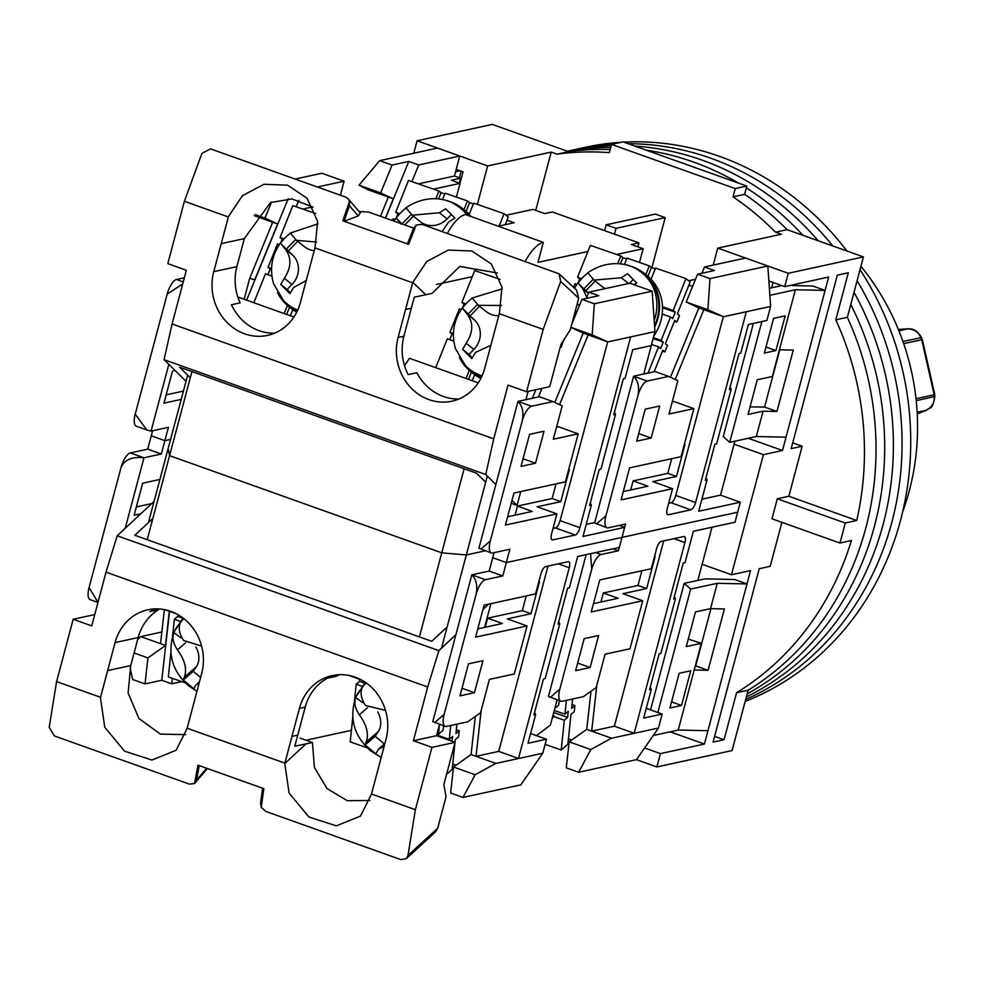 <?xml version="1.0" encoding="UTF-8"?>
<svg xmlns="http://www.w3.org/2000/svg" width="984" height="984" viewBox="0 0 984 984"><rect width="100%" height="100%" fill="white"/><g stroke="black" fill="none" stroke-linecap="round" stroke-linejoin="round"><path stroke-width="1.48" d="M413.772 153.221L417.093 140.774L492.271 124.402L568.592 151.647L557.018 154.168A289.271 262.593 77.7 0 1 609.33 152.668L611.531 144.402L623.093 141.88L746.807 186.062L744.617 194.315A289.271 262.593 77.7 0 1 787.114 229.666L863.435 256.91L847.359 317.315A289.271 262.593 77.7 0 1 748.148 690.178L732.071 750.571L656.894 766.942L636.476 759.66L658.444 728.049L611.322 738.308L634.176 733.264L684.913 542.553L673.979 538.642M568.592 151.647A289.271 262.593 77.7 0 1 610.166 149.531A289.271 262.593 77.7 0 0 568.592 151.647M611.531 144.402L735.245 188.571L733.043 196.837L744.617 194.315A289.271 262.593 77.7 0 1 787.114 229.666L775.552 232.187L781.345 234.253L717.73 248.103L788.245 273.281L863.435 256.91M733.043 196.837A289.271 262.593 77.7 0 1 775.552 232.187M735.245 188.571L746.807 186.062M417.093 140.774L487.609 165.952L551.224 152.09L557.018 154.168M789.918 285.495L812.735 285.987L825.096 290.403L782.501 450.5L763.412 454.657L731.469 574.742L750.546 570.585L707.951 730.694L678.222 730.054L694.2 670.018L708.074 670.313L724.396 608.936L710.534 608.641L717.274 583.291L747.004 583.93L734.63 579.514L704.901 578.875L684.2 583.377L690.67 589.084L717.274 583.291M656.894 766.942L660.449 753.609L704.396 744.039L707.951 730.694M835.797 319.825A289.271 262.593 77.7 0 1 856.72 520.487L845.158 523.008A289.271 262.593 -102.3 0 1 839.832 543.02L771.96 518.789L777.286 498.777L788.848 496.256L802.157 446.219L791.173 448.618L837.322 275.163L848.319 272.777L835.797 319.825L847.359 317.315A289.271 262.593 77.7 0 1 865.797 528.039A289.271 262.593 77.7 0 1 748.148 690.178L736.586 692.699L724.064 739.747L713.068 742.145L759.23 568.691L770.214 566.304L781.911 522.344M788.245 273.281L784.703 286.627L828.651 277.058L825.096 290.403L795.38 289.763L779.402 349.8L793.276 350.095L776.942 411.472L763.067 411.177L756.327 436.527L786.044 437.167M839.832 543.02L851.406 540.499A289.271 262.593 77.7 0 1 736.586 692.699M660.449 753.609L644.618 747.951M768.861 280.981L784.703 286.627M717.73 248.103L713.216 265.09M477.375 204.401L487.609 165.952M456.219 169.346L463.034 171.782L459.958 183.307M651.875 267.722L665.196 217.624L655.307 214.094L606.144 224.795L604.594 230.625M535.726 210.355L551.224 152.09M731.469 574.742L702.133 564.275M763.412 454.657L734.089 444.19M782.501 450.5L748.258 438.286M856.72 520.487L788.848 496.256M802.157 446.219L792.71 442.849M777.286 498.777L845.158 523.008M724.064 739.747L714.605 736.376M704.396 744.039L670.153 731.813M771.591 287.832L773.03 282.457M614.496 234.155L616.046 228.325L665.196 217.624M460.155 170.749L455.592 171.745M769.377 288.312L781.825 285.606M795.38 289.763L769.857 295.323M756.327 436.527L729.722 442.32L723.252 436.613L753.387 323.392M764.371 353.072L773.596 318.386L785.158 315.864L775.933 350.55L764.371 353.072M763.067 411.177L748.037 414.448L757.262 379.762L772.305 376.478L779.402 349.8M761.862 321.547L729.722 442.32M779.808 349.812L764.568 407.056L776.942 411.472M710.534 608.641L695.491 611.913L686.266 646.599L701.297 643.327L694.2 670.018M657.841 712.502L690.67 589.084M678.222 730.054L653.278 735.491M669.932 707.976L681.506 705.454L690.731 670.768L679.169 673.29L669.932 707.976M708.074 670.313L695.7 665.897L710.928 608.653M616.046 228.325L606.144 224.795M459.393 177.784L461.176 171.118M750.042 406.896L764.568 407.056M775.933 350.55L765.982 347.008M650.547 709.894L684.2 583.377M701.297 643.327L688.271 639.059M681.506 705.454L671.555 701.899M902.697 511.705A234.241 212.63 -102.3 0 0 860.926 266.32M847.531 251.24A234.241 212.63 -102.3 0 0 845.527 249.198M567.608 151.302A289.271 262.593 77.7 0 1 610.707 147.489A289.271 262.593 77.7 0 0 567.608 151.302M646.328 150.183A289.271 262.593 77.7 0 1 738.504 183.085A289.271 262.593 77.7 0 0 646.328 150.183M746.327 187.87A289.271 262.593 77.7 0 1 803.018 235.348A289.271 262.593 77.7 0 0 746.327 187.87M850.779 304.474A289.271 262.593 77.7 0 1 874.469 526.145A289.271 262.593 77.7 0 1 747.151 693.904A289.271 262.593 77.7 0 0 874.469 526.145A289.271 262.593 77.7 0 0 850.779 304.474M621.273 142.286A289.271 262.593 77.7 0 0 585.332 147.28L567.977 151.069A289.271 262.593 77.7 0 1 611.175 145.718A289.271 262.593 77.7 0 0 567.977 151.069L567.35 151.204M634.975 146.124A289.271 262.593 77.7 0 1 818.208 240.773A289.271 262.593 77.7 0 0 634.975 146.124M854.014 292.297A289.271 262.593 77.7 0 1 883.152 524.263A289.271 262.593 77.7 0 1 746.339 696.979A289.271 262.593 77.7 0 0 883.152 524.263A289.271 262.593 77.7 0 0 854.014 292.297M576.649 149.174A289.271 262.593 77.7 0 1 612.601 144.168A289.271 262.593 77.7 0 0 576.649 149.174M628.186 143.701A289.271 262.593 77.7 0 1 832.821 245.988A289.271 262.593 77.7 0 0 628.186 143.701M857.101 280.711A289.271 262.593 77.7 0 1 891.824 522.369A289.271 262.593 77.7 0 1 745.675 699.464A289.271 262.593 77.7 0 0 891.824 522.369A289.271 262.593 77.7 0 0 857.101 280.711M623.794 142.139A289.271 262.593 77.7 0 1 846.941 251.031M860.041 269.641A289.271 262.593 77.7 0 1 900.495 520.487A289.271 262.593 77.7 0 1 745.159 701.42M917.149 412.259L926.35 410.254A7.06 3.223 67.7 0 0 926.571 410.18L917.236 413.944L926.35 410.254C932.106 406.884 934.714 402.37 934.185 396.737L934.05 394.781L916.006 398.717M921.713 339.714L934.16 394.768L934.8 394.633L922.352 339.578L903.681 343.637L921.602 339.738L920.753 337.598C918.81 332.297 914.517 329.369 907.888 328.828L898.355 329.443L908.084 328.791A7.06 3.235 86.6 0 0 907.888 328.828L898.896 330.784M934.05 394.781L934.8 394.633M908.355 328.804A7.06 3.235 86.6 0 0 908.084 328.791C913.644 328.435 918.097 331.362 921.43 337.586L902.931 341.485M916.215 400.648L934.8 396.478C932.389 411.3 929.966 406.577 926.571 410.18A7.06 3.223 67.7 0 0 926.83 410.045M734.888 441.189L720.534 495.137L740.325 502.197L737.668 512.209L621.999 537.399L737.668 512.209L734.999 522.209L693.363 531.286L685.024 562.639L683.277 563.008L673.696 599.035L675.43 598.666L660.879 653.364L659.145 653.745L649.563 689.759L651.297 689.39L643.659 718.074L662.171 714.04L646.242 708.357M684.913 542.553A7.06 2.571 -70.4 0 0 684.397 536.538A7.06 2.571 -70.4 0 0 683.794 536.501L661.248 541.421A7.06 2.571 -70.4 0 0 656.574 548.715L651.248 568.727L599.785 579.945L591.261 611.962L642.736 600.757L629.957 648.788L605.086 654.2L596.206 687.545L583.451 696.623L562.048 701.284A14.108 5.154 -70.4 0 1 560.855 701.223A14.108 5.154 -70.4 0 1 559.81 689.194L591.765 569.121A14.108 5.154 -70.4 0 1 601.101 554.521L618.444 550.732L612.983 548.789M618.444 550.732L625.553 524.054L608.198 527.83A14.108 5.154 -70.4 0 1 607.005 527.781A14.108 5.154 -70.4 0 1 605.959 515.751L637.915 395.666A14.108 5.154 -70.4 0 1 647.251 381.066L668.653 376.405L677.853 380.697L668.985 414.043L693.855 408.631L681.076 456.662L629.6 467.867L621.076 499.884L672.552 488.679L667.226 508.691A7.06 2.571 -70.4 0 0 667.742 514.706A7.06 2.571 -70.4 0 0 668.345 514.73L690.903 509.823A7.06 2.571 -70.4 0 0 695.565 502.517L746.315 311.805L723.511 316.7L770.62 306.442L766.893 320.452L748.394 324.474L740.755 353.158L739.021 353.539L729.439 389.566L731.173 389.184L716.61 443.895L714.876 444.264L705.294 480.29L707.029 479.909L698.689 511.274L740.325 502.197M658.444 728.049L662.171 714.04M598.616 635.492L584.164 638.641L575.64 670.67L590.105 667.521L598.616 635.492M697.841 580.412L711.998 527.227M641.888 570.769L637.989 585.431L603.29 592.983L600.88 602.048M603.29 592.983L618.136 598.284L593.475 603.659M586.169 554.619L548.432 696.426L560.855 701.223M637.989 585.431L646.648 588.518L622.933 593.684L642.736 600.757M646.648 588.518L655.172 556.501L654.471 556.649M663.683 540.893L614.373 726.192L634.176 733.264M614.373 726.192L591.679 731.137L596.833 685.196M611.482 738.209L586.735 729.365L569.195 741.838L566.28 767.84L578.654 772.255L636.476 759.66M611.322 738.308L590.806 749.562L578.654 772.255M675.43 598.666L674.397 596.415M651.297 689.39L650.252 687.139M590.548 553.672L591.765 569.121M559.81 689.194L550.265 697.447M577.657 663.081L590.105 667.521M590.806 749.562L569.195 741.838M568.42 738.861L571.729 740.042M591.015 691.248L586.735 729.365M552.135 718.48A46.568 36.433 -130.8 0 0 554.078 715.86L553.02 715.184M554.792 708.517L558.543 705.282A46.568 36.433 -130.8 0 0 559.293 700.669M554.078 715.86L552.467 717.262M566.378 700.337L564.939 714.175L568.272 711.297L567.633 717.361L564.312 720.239L561.212 749.98L567.866 744.236L570.954 714.495L574.287 711.616L574.914 705.553L571.999 704.532M572.577 698.984L571.593 708.418L574.914 705.553M564.939 714.175L554.275 710.448M553.635 716.512L564.312 720.239M561.212 749.98L545.136 744.371M553.734 712.514L567.633 717.361M388.065 196.948L387.487 199.125M359.012 185.201L380.636 192.913L392.05 165.066L379.676 160.65L359.012 185.201L368.545 189.973L388.336 197.046L380.464 216.283M459.344 183.085L460.635 178.227L451.385 180.244L460.045 183.344L433.477 189.125M456.379 197.095L460.045 183.344M506.059 215.275L533.033 209.395L544.792 213.602L552.307 211.954L638.911 242.876L637.866 246.824M638.911 242.876L631.396 244.512L643.142 248.718L639.489 262.457M645.221 409.159L636.697 441.176L651.162 438.028L659.686 406.011L645.221 409.159M668.653 376.405L655.036 371.546L633.635 376.208L594.594 522.971L607.005 527.781M671.715 458.692L667.804 473.353L633.106 480.918L647.952 486.207L623.29 491.582M633.106 480.918L630.695 489.971M379.676 160.65L437.511 148.055L459.774 156.013L454.448 176.025L460.635 178.227M616.599 254.499L643.142 248.718M688.628 280.76L695.553 279.259M720.534 495.137L701.899 499.196M647.251 381.066L633.635 376.208C638.136 380.747 639.563 387.229 637.915 395.666M605.959 515.751L596.415 523.992M730.128 386.933L731.173 389.184M705.995 477.658L707.029 479.909M770.62 306.442L767.84 266L710.005 278.595L707.84 309.739L723.511 316.7M707.84 309.739L686.217 302.026L698.874 307.918L723.621 316.75M695.565 502.517L675.774 495.456L723.351 316.651M668.665 503.291L671.1 502.75L690.903 509.823M672.552 488.679L652.761 481.606L676.463 476.453L667.804 473.353M684.286 444.583L684.987 444.424L676.463 476.453M693.855 408.631L674.052 401.558L672.195 401.964M638.727 433.587L651.162 438.028M587.915 251.498L538.002 262.359L543.328 242.347A42.337 15.449 109.6 0 0 525.272 261.227M543.328 242.347L465.383 214.524A42.337 15.449 109.6 0 0 447.326 233.405M498.187 226.234L514.152 222.753L507.031 220.219M388.336 197.046L393.293 198.805L380.636 192.913M392.05 165.066L408.815 161.413L418.717 164.955L459.774 156.013M418.384 183.873L454.448 176.025M692.588 286.467L688.898 285.151M686.217 302.026L697.631 274.179L710.005 278.595M767.84 266L745.564 258.042L704.507 266.984L714.396 270.526L697.631 274.179M675.774 495.456A7.06 2.571 -70.4 0 1 671.1 502.75M675.233 379.467L703.818 309.677M701.949 273.232L704.507 266.984M411.89 181.609L418.717 164.955M408.815 161.413L385.58 218.104M385.408 218.042L393.293 198.805M698.874 307.918L670.461 377.253M581.015 279.37L579.699 278.915L578.063 282.986M579.699 278.915L577.583 277.23L590.375 245.373L620.781 255.951L617.694 263.65M576.821 284.364L574.976 283.724L573.524 287.328M581.679 278.644L577.583 277.23M620.781 255.951L622.897 257.636L620.387 263.884M624.397 264.561L626.992 258.103L649.329 265.877L651.445 267.574L647.927 276.32M655.196 268.878L651.445 267.574M674.434 321.19L676.881 322.039L679.489 315.544L677.386 313.847L690.165 282.002L685.946 278.62L655.541 268.042L651.039 279.247M626.648 258.952L622.897 257.636M649.329 265.877L645.824 274.622M685.946 278.62L673.167 310.477L662.466 306.75M651.654 344.474L658.542 346.872L648.038 373.071M662.429 351.091L664.876 351.94L662.773 350.255L654.139 371.743M673.167 310.477L675.27 312.162L662.49 307.721M658.542 346.872L660.658 348.57L663.265 342.063L661.162 340.378L670.547 316.971L672.662 318.656L675.27 312.162M664.876 351.94L667.484 345.446L665.381 343.76L674.766 320.353L676.881 322.039M662.171 314.056L670.547 316.971M661.162 340.378L653.462 337.697M663.265 342.063L653.228 338.57M587.952 272.925L594.029 280.12L621.285 277.722L627.546 273.737L636.722 283.011L633.893 284.659M587.227 298.213L582.885 289.013L578.1 283.011A44.698 41.291 128.7 0 1 587.719 273.109M574.508 288.25L577.805 282.949L583.869 288.841L593.143 279.345M654.557 325.815A45.854 42.361 -51.3 0 0 647.14 276.91A45.854 42.361 -51.3 0 0 639.379 270.834L637.509 269.714A45.559 42.078 128.7 0 1 645.221 275.754A45.559 42.078 128.7 0 1 654.188 320.403M594.029 280.12L601.974 286.479A21.168 19.545 -51.3 0 0 605.295 288.595M583.869 288.841L588.481 293.06M633.216 279.517L629.502 283.318M595.222 281.067L585.984 290.526M653.966 335.79A46.568 43.013 -51.3 0 0 647.177 275.704L644.225 273.343A46.568 43.013 128.7 0 1 654.643 327.143M628.456 265.643A46.568 43.013 128.7 0 1 644.225 273.343M406.097 207.993L412.161 215.188L439.418 212.778L445.678 208.805L454.854 218.079L448.593 222.052L442.148 231.547M401.017 224.081L396.232 218.079A44.698 41.291 128.7 0 1 405.851 208.178M393.92 221.08L396.232 218.079L402.001 223.909L411.287 214.414M468.458 215.619A45.854 42.361 -51.3 0 0 465.272 211.978A45.854 42.361 -51.3 0 0 457.511 205.902L455.641 204.783A45.559 42.078 128.7 0 1 463.353 210.822A45.559 42.078 128.7 0 1 467.019 215.102M412.161 215.188L420.106 221.548A21.168 19.545 -51.3 0 0 447.105 218.928L439.418 212.778M451.361 214.573L447.105 218.928M413.354 216.136L404.744 224.955M471.201 216.603A46.568 43.013 -51.3 0 0 465.309 210.773L462.357 208.411A46.568 43.013 128.7 0 1 469.651 216.049M446.588 200.711A46.568 43.013 128.7 0 1 462.357 208.411M399.147 214.438L397.831 213.983L396.195 218.054M397.831 213.983L395.716 212.298L408.508 180.441L438.913 191.019L435.826 198.719M394.965 219.432L393.108 218.792L392.407 220.539M399.812 213.713L395.716 212.298M438.913 191.019L441.029 192.704L438.52 198.952M442.529 199.629L445.125 193.172L467.462 200.945L469.577 202.642L466.059 211.388M473.329 203.946L469.577 202.642M505.235 224.696L508.298 217.058L504.079 213.688L473.673 203.11L469.171 214.315M444.78 194.008L441.029 192.704M467.462 200.945L463.956 209.69M504.079 213.688L499.122 226.025M502.787 575.923L506.329 562.577L621.999 537.399L506.329 562.577L492.726 557.719L489.171 571.064L471.828 574.841L432.776 721.604L445.186 726.413A14.108 5.154 -70.4 0 1 444.153 714.384L476.096 594.299A14.108 5.154 -70.4 0 1 485.432 579.699L502.787 575.923L489.171 571.064M152.606 430.771L151.265 435.814L164.869 440.672L170.564 439.43L164.869 440.672L151.265 435.814L147.711 449.147L130.355 452.923A14.108 5.154 109.6 0 0 121.032 467.535L89.077 587.608A14.108 5.154 109.6 0 0 90.11 599.637L97.97 602.442M187.661 375.15L168.153 448.483L169.568 455.641L441.754 552.823L466.318 554.939L485.296 550.806L466.318 554.939L441.754 552.823L169.568 455.641L168.153 448.483L148.436 522.578M495.665 763.498L475.149 774.74L462.984 797.434L520.819 784.851L542.774 753.24L495.665 763.498L518.506 758.455L569.256 567.731A7.06 2.571 -70.4 0 0 568.727 561.716A7.06 2.571 -70.4 0 0 568.137 561.692L545.579 566.599A7.06 2.571 -70.4 0 0 540.917 573.906L535.591 593.918L484.116 605.123L475.592 637.152L527.067 625.935L514.288 673.979L489.417 679.39L480.549 712.736L467.781 721.801L446.379 726.463A14.108 5.154 -70.4 0 1 445.186 726.413M542.774 753.24L546.501 739.23L530.585 733.547M619.194 525.431L624.656 527.387L619.33 547.399L577.694 556.464L569.355 587.829L567.62 588.198L558.039 624.225L559.773 623.844L545.21 678.554L543.476 678.923L533.894 714.95L535.628 714.569L527.99 743.264L546.501 739.23M482.959 660.682L468.495 663.831L459.971 695.86L474.436 692.711L482.959 660.682M536.464 735.651L550.376 725.122L557.092 699.882M137.686 639.477L140.737 636.611L161.843 632.023M151.659 503.599L136.345 506.932M168.83 364.363L151.069 431.103L168.424 427.327L161.315 454.005L147.711 449.147M125.202 528.31L143.971 457.781L161.315 454.005M159.912 479.454L142.655 483.218L134.131 515.235L140.737 513.796M191.942 371.583L147.206 539.699M464.116 468.765L419.393 636.882M487.301 476.059L441.508 648.173M526.219 595.96L522.319 610.621L487.621 618.173L485.21 627.226M487.621 618.173L502.467 623.475L477.806 628.85M522.319 610.621L530.979 613.708L507.277 618.875L527.067 625.935M530.979 613.708L539.503 581.692L538.802 581.839M548.014 566.071L498.716 751.382L518.506 758.455M498.716 751.382L476.022 756.327L481.176 710.374M495.813 763.387L471.065 754.556L453.526 767.028L450.611 793.018L462.984 797.434M559.773 623.844L558.727 621.593M535.628 714.569L534.595 712.318M485.432 579.699L471.828 574.841C476.317 579.379 477.744 585.874 476.096 594.299M444.153 714.384L434.596 722.637M462 688.259L474.436 692.711M98.019 602.282L89.077 587.608M121.032 467.535C124.402 459.712 132.053 456.465 143.971 457.781L130.355 452.923M164.365 609.588L160.54 643.684L165.484 645.455L147.944 657.915L145.029 683.917L132.655 679.501L130.134 667.841M160.54 643.684L140.737 636.611M176.591 613.893L164.758 609.662M305.962 740.239L351.411 730.349M349.099 675.479L360.931 679.71M475.149 774.74L453.526 767.028M452.763 764.051L456.059 765.232M147.944 657.915L134.095 652.97M181.732 681.617L171.696 683.794L161.794 680.264L145.029 683.917M161.794 680.264L169.531 611.371M172.311 678.32L171.696 683.794M475.346 716.426L471.065 754.556M165.484 645.455L169.322 611.298M170.859 652.773L168.338 676.943L185.336 682.871M177.858 614.582L177.673 616.402L174.34 619.268L172.581 636.217M174.34 619.268L180.638 621.47M177.673 616.402L183.085 618.296M199.506 681.641L195.053 686.106L194.032 688.948L183.258 680.018L184.279 677.176C187.243 669.391 184.967 660.276 177.464 649.846C173.036 643.167 171.917 637.288 174.082 632.195A44.698 34.981 49.2 0 1 174.672 630.892A44.698 34.981 49.2 0 1 180.318 622.897C178.141 627.952 179.273 633.844 183.7 640.547L201.572 646.033M173.897 632.638L180.859 637.804L181.511 636.82M180.859 637.804L181.659 637.115M184.279 677.176L196.37 666.721A21.168 16.556 -130.8 0 0 195.865 646.955M196.37 666.721L193.258 671.371L200.613 677.459M193.258 671.371L183.258 680.018M179.752 622.884A46.568 36.433 49.2 0 1 183.221 618.136M384.104 746.45L378.52 749.033L375.9 753.879L365.126 744.949L366.146 742.108C369.111 734.322 366.835 725.22 359.332 714.778C354.904 708.111 353.785 702.219 355.95 697.127A44.698 34.981 49.2 0 1 356.54 695.823A44.698 34.981 49.2 0 1 362.186 687.828C360.009 692.884 361.128 698.775 365.568 705.491L384.99 710.276M437.179 735.921A45.854 35.879 -130.8 0 0 438.446 728.504M381.177 757.483L370.414 750.706C353.896 735.798 349.012 718.086 355.753 697.57L362.727 702.736L363.379 701.752M362.727 702.736L363.526 702.047M366.146 742.108L378.237 731.653A21.168 16.556 -130.8 0 0 377.733 711.887M378.237 731.653L375.125 736.303L384.375 743.966M375.125 736.303L365.126 744.949M439.159 725.823A46.568 36.433 49.2 0 1 438.224 734.482L442.874 730.46A46.568 36.433 -130.8 0 0 443.624 725.86M361.62 687.816A46.568 36.433 49.2 0 1 365.593 682.527M450.721 725.528L449.282 739.353L452.603 736.487L452.111 741.26M446.588 774.273L452.197 769.426L454.977 742.772M456.908 724.175L455.924 733.609L459.245 730.731L458.618 736.807L455.297 739.685L455.026 742.293M449.282 739.353L437.376 735.196M352.727 717.705L350.206 741.875L367.204 747.815M459.245 730.731L456.33 729.722M359.75 679.292L359.529 681.334L356.208 684.212L354.449 701.149M356.208 684.212L362.506 686.401M359.529 681.334L364.953 683.228M100.442 697.73L104.759 727.25L124.562 751.186L151.979 760.042L176.111 750.288L187.034 728.64L201.671 673.499A49.384 44.834 77.7 0 0 147.858 609.785A49.384 44.834 77.7 0 0 115.066 642.577L100.442 697.73M185.619 734.667L160.318 734.064L138.916 718.468L128.105 693.031L130.737 665.565L107.613 670.596M291.953 736.413L284.782 763.547L289.099 793.067L308.902 817.003L336.319 825.859L360.464 816.105L371.374 794.457L386.011 739.316A49.384 44.834 77.7 0 0 332.198 675.602A49.384 44.834 77.7 0 0 299.407 708.394L291.953 736.413L297.734 735.159L294.782 746.229L312.445 742.551L299.997 738.111M339.566 674.692A49.384 44.834 -102.3 0 0 336.073 676.352L327.401 678.234A49.384 44.834 -102.3 0 0 305.188 707.139L297.734 735.159M152.864 518.445L134.833 535.284L431.755 641.297L447.166 626.906M455.887 634.729L438.876 650.633L117.207 535.776L154.094 501.323M488.63 604.139L482.972 609.428M155.226 608.875A49.384 44.834 -102.3 0 0 149.826 611.617L158.498 609.723A49.384 44.834 -102.3 0 0 138.19 637.546L115.066 642.577M284.843 763.104L187.108 728.209M100.503 697.287L56.592 681.604L73.173 619.256L91.733 625.885L106.026 572.147L427.696 686.992L413.403 740.731L431.964 747.36L415.371 809.697L371.448 794.014M369.959 800.484L347.266 800.693L326.996 788.565L314.4 767.36L312.445 742.551M415.371 809.697L407.979 855.428L406.306 858.663L435.494 831.935L437.683 828.245L446.059 796.732L443.833 784.654L455.088 742.317L436.539 735.7L439.541 724.396M484.608 627.361L490.918 603.647M106.026 572.147L117.207 535.776M438.876 650.633L427.696 686.992M413.403 740.731L436.539 735.7M158.498 609.723L156.05 608.85M130.737 665.565L138.19 637.546M194.586 783.485L189.408 784.137L54.354 735.921L49.2 727.336L56.592 681.604M206.652 768.246L196.529 780.189L199.26 765.614L198.018 765.171L263.847 788.664L261.227 807.36L263.773 788.676L262.605 788.221L260.575 803.055L261.227 807.36M406.306 858.663L400.771 859.598L265.717 811.382L261.301 807.311M455.088 742.317L431.964 747.36M94.747 614.557L73.173 619.256M196.529 780.189L194.537 783.547L197.968 765.183M207.415 768.529L194.537 783.547M494.066 552.688L492.726 557.719L506.329 562.577L509.884 549.244L492.529 553.02A14.108 5.154 -70.4 0 1 491.336 552.959A14.108 5.154 -70.4 0 1 490.303 540.929L522.246 420.857A14.108 5.154 -70.4 0 1 531.581 406.257L552.983 401.595L562.196 405.888L553.316 439.233L578.186 433.809L565.406 481.84L513.943 493.058L505.419 525.075L556.882 513.869L551.569 533.881A7.06 2.571 -70.4 0 0 552.086 539.896A7.06 2.571 -70.4 0 0 552.676 539.921L575.234 535.013A7.06 2.571 -70.4 0 0 579.896 527.707L630.646 336.995L607.841 341.878L654.95 331.62L651.224 345.63L632.724 349.664L625.086 378.348L623.352 378.729L613.77 414.756L615.504 414.375L600.953 469.073L599.219 469.454L589.625 505.481L591.359 505.099L583.02 536.452L624.656 527.387M184.365 277.771L176.517 279.481A14.108 5.154 109.6 0 0 167.182 294.081L135.226 414.166A14.108 5.154 109.6 0 0 136.272 426.195L146.862 429.971L135.226 414.166M183.418 391.103L166.161 394.855M272.408 222.126L271.818 224.315M643.794 373.994L653.929 335.47M529.552 434.35L521.04 466.367L535.493 463.218L544.017 431.201L529.552 434.35M552.983 401.595L539.38 396.737L517.978 401.398L478.925 548.162L491.336 552.959M556.046 483.882L552.147 498.544L517.449 506.096L532.295 511.397L507.621 516.772M517.449 506.096L515.038 515.161M175.115 370.562L172.471 371.14L163.959 403.157L181.216 399.406M254.315 215.668L272.679 222.224L249.739 278.214L244.13 299.259M295.138 179.063L321.842 173.245L344.105 181.191L340.378 195.213M151.069 431.103L146.862 429.971M167.182 294.081L182.717 283.958M576.87 305.101L579.884 304.45M594.705 522.529L586.23 524.374M531.581 406.257L517.978 401.398C522.467 405.937 523.894 412.419 522.246 420.857M490.303 540.929L480.745 549.183M614.471 412.124L615.504 414.375M590.326 502.849L591.359 505.099M654.95 331.62L652.171 291.19L594.336 303.773L592.171 334.929L607.841 341.878M592.171 334.929L570.954 327.352L583.217 333.096L607.952 341.94M579.896 527.707L560.105 520.647L607.682 341.842M552.996 528.469L555.443 527.941L575.234 535.013M556.882 513.869L537.092 506.797L560.806 501.631L552.147 498.544M568.617 469.762L569.33 469.614L560.806 501.631M578.186 433.809L558.395 426.748L556.538 427.154M523.058 458.778L535.493 463.218M404.51 365.568L409.504 358.299L478.236 382.85M472.246 276.676L436.564 284.45M293.896 317.032L237.845 297.02M255.163 214.598L264.967 218.104L271.535 202.089M272.679 222.224L277.623 223.995L264.967 218.104M317.401 187.009L344.105 181.191M302.728 209.063L312.654 206.898M576.932 311.657L575.283 311.067M571.802 324.154L581.962 299.357L594.336 303.773M652.171 291.19L629.895 283.232L588.838 292.174L598.739 295.704L581.962 299.357M560.105 520.647A7.06 2.571 -70.4 0 1 555.443 527.941M559.564 404.658L588.161 334.868M586.279 298.423L588.838 292.174M296.221 206.8L298.902 200.256M288.189 198.719L246.627 300.145M254.315 281.399L254.684 279.973L249.739 278.214M254.684 279.973L277.623 223.995M583.217 333.096L554.804 402.444M465.358 304.56L464.03 304.105L462.394 308.177A44.698 41.291 128.7 0 1 472.062 298.3M464.03 304.105L461.927 302.408L474.706 270.563L500.057 279.37M453.772 341.067L447.314 338.816L435.728 367.672M453.378 334.474L452.025 334.007L449.749 339.664M452.025 334.007L449.922 332.321L459.307 308.914L461.164 309.554M453.403 333.527L449.922 332.321M466.01 303.835L461.927 302.408M469.307 370.353L466.035 378.483M471.41 372.075L468.482 379.357M535.8 389.726L532.369 398.262M472.222 380.697L474.657 374.633M541.901 388.385L538.482 396.933M560.302 346.909L561.212 347.229L560.388 346.565M561.212 347.229L563.475 340.452M490.844 345.298L475.383 352.518L471.791 358.619L462.615 349.345L466.207 343.244C473.23 332.358 473.562 322.678 467.228 314.203L462.443 308.201L468.199 314.019L477.486 304.523M482.062 375.876A45.559 42.078 128.7 0 1 465.924 366.06A45.559 42.078 128.7 0 1 465.334 365.458L455.457 348.656C451.299 334.203 453.526 320.698 462.148 308.14L462.443 308.201M472.295 298.115L478.359 305.298L501.606 305.495M465.334 365.458L466.834 367.032A45.854 42.361 -51.3 0 0 467.425 367.647A45.854 42.361 -51.3 0 0 481.631 376.823M478.359 305.298L486.305 311.657A21.168 19.545 -51.3 0 0 498.728 315.679M468.199 314.019L474.903 320.353L467.228 314.203M466.207 343.244L473.882 349.394A21.168 19.545 -51.3 0 0 474.903 320.353M479.552 306.258L470.315 315.716M473.882 349.394L468.962 354.424L472.222 357.733M468.962 354.424L462.615 349.345M481.324 377.45A46.568 43.013 128.7 0 1 470.34 371.214L473.292 373.588A46.568 43.013 -51.3 0 0 480.868 378.36M470.34 371.214A46.568 43.013 128.7 0 1 459.38 357.512M306.258 280.428L293.515 287.574L289.923 293.687L280.748 284.413L284.339 278.3C291.362 267.427 291.695 257.747 285.36 249.272L280.575 243.269A44.698 41.291 128.7 0 1 290.194 233.368M297.721 310.071A45.559 42.078 128.7 0 1 284.056 301.129A45.559 42.078 128.7 0 1 283.466 300.526L273.589 283.724C269.432 269.272 271.658 255.766 280.28 243.208L286.332 249.087L295.618 239.592M290.428 233.183L296.504 240.367L316.737 242.039M283.466 300.526L284.966 302.1A45.854 42.361 -51.3 0 0 285.557 302.715A45.854 42.361 -51.3 0 0 297.34 310.895M296.504 240.367L304.437 246.726A21.168 19.545 -51.3 0 0 314.179 250.662M286.332 249.087L293.035 255.422L285.36 249.272M284.339 278.3L292.014 284.45A21.168 19.545 -51.3 0 0 293.035 255.422M297.685 241.326L288.447 250.785M292.014 284.45L287.094 289.493L290.366 292.802M287.094 289.493L280.748 284.413M297.045 311.522A46.568 43.013 128.7 0 1 288.472 306.282L291.424 308.656A46.568 43.013 -51.3 0 0 296.701 312.223M288.472 306.282A46.568 43.013 128.7 0 1 277.513 292.58M283.49 239.629L282.162 239.173L280.526 243.245M282.162 239.173L280.059 237.476L292.838 205.619L315.716 213.577M271.904 276.135L265.446 273.884L253.86 302.74M271.522 269.542L270.157 269.075L267.894 274.733M270.157 269.075L268.054 267.377L277.451 243.983L279.296 244.622M271.547 268.595L268.054 267.377M284.142 238.903L280.059 237.476M287.439 305.421L284.179 313.552M289.542 307.143L286.615 314.425M290.354 315.766L292.789 309.702M405.556 309.468L398.102 337.487A49.384 44.834 77.7 0 0 451.902 401.201A49.384 44.834 77.7 0 0 484.694 368.41L499.429 313.232L501.963 287.094L491.36 264.019L471.877 250.994L448.31 250.084L426.773 261.51L412.825 282.322L405.556 309.468L411.337 308.201L414.276 297.143L431.939 293.466L459.725 266.455L497.363 272.974M213.749 271.67A49.384 44.834 77.7 0 0 267.562 335.384A49.384 44.834 77.7 0 0 300.354 302.592L315.077 247.427L317.623 221.277L307.02 198.202L287.537 185.177L263.97 184.266L242.433 195.693L228.485 216.505L213.749 271.67L236.886 266.627A49.384 44.834 -102.3 0 0 240.145 302.863L231.474 304.745A49.384 44.834 -102.3 0 0 274.647 333.146M411.337 308.201L403.883 336.221A49.384 44.834 -102.3 0 0 408.188 374.584L416.859 372.702A49.384 44.834 -102.3 0 0 458.987 398.963M485.666 482.221L476.49 473.181L179.568 367.167L190.306 377.745M511.213 503.304L517.067 505.395L520.745 491.569M186.025 381.312L164.07 359.664L485.739 474.509L495.862 484.497M511.988 500.389L517.067 505.395M314.917 247.882L412.653 282.777M499.257 313.699L543.18 329.382L526.588 391.73L508.027 385.101L493.734 438.827L172.065 323.982L186.357 270.256L167.797 263.626L184.389 201.277L228.313 216.96M236.886 266.627L244.34 238.608L270.391 202.606L292.027 198.94L313.023 207.157M244.34 238.608L221.215 243.651M493.734 438.827L485.739 474.509M525.948 399.664L528.15 391.386M164.07 359.664L172.065 323.982M526.588 391.73L549.724 386.687L560.978 344.363L570.314 329.751L578.703 298.25L576.575 290.182L559.084 273.835L560.708 281.436L543.18 329.382M416.207 225.09L408.618 244.315L416.207 225.09L421.915 224.327L559.084 273.835M184.389 201.277L201.929 153.344L210.564 148.867L345.618 197.083L348.201 198.866L360.267 212.901L358.213 215.963L344.105 221.252L408.618 244.315M348.201 198.866L349.504 201.277L342.813 220.822L344.105 221.252L349.394 205.705L358.213 215.963M413.624 228.116L368.643 212.064L359.099 211.535M349.48 201.24L349.394 205.705M407.45 243.86L413.428 228.571L416.158 225.053M601.101 554.521L595.627 552.565M668.345 514.73L667.263 514.349M628.542 283.527L621.285 277.722M588.346 293.38L582.885 289.013M569.256 567.731L558.322 563.832M174.672 630.892L182.028 620.338A45.559 35.645 49.2 0 1 183.848 618.629M185.607 642.81L177.464 649.846M356.54 695.823L363.896 685.27A45.559 35.645 49.2 0 1 366.331 683.056M367.475 707.742L359.332 714.778M284.782 763.547L306.147 743.744M305.188 707.139L299.407 708.394M407.979 855.428L437.683 828.245M183.258 281.891L176.517 279.481M552.676 539.921L551.606 539.539M412.825 282.322L425.642 294.659M398.102 337.487L403.883 336.221M560.708 281.436L578.703 298.25M921.43 337.586L922.229 339.603M934.8 396.478L934.677 394.658M637.509 269.714C630.067 264.253 609.391 258.054 587.669 272.851M455.641 204.783C448.212 199.322 427.523 193.122 405.802 207.919M173.885 632.638C167.145 653.155 172.028 670.867 188.547 685.774L196.911 691.371M182.028 620.338L183.762 618.567M363.896 685.27L366.171 682.933M384.892 743.535L378.52 749.033M502.221 288.853L472.012 298.041M317.98 223.835L290.145 233.11"/></g></svg>

